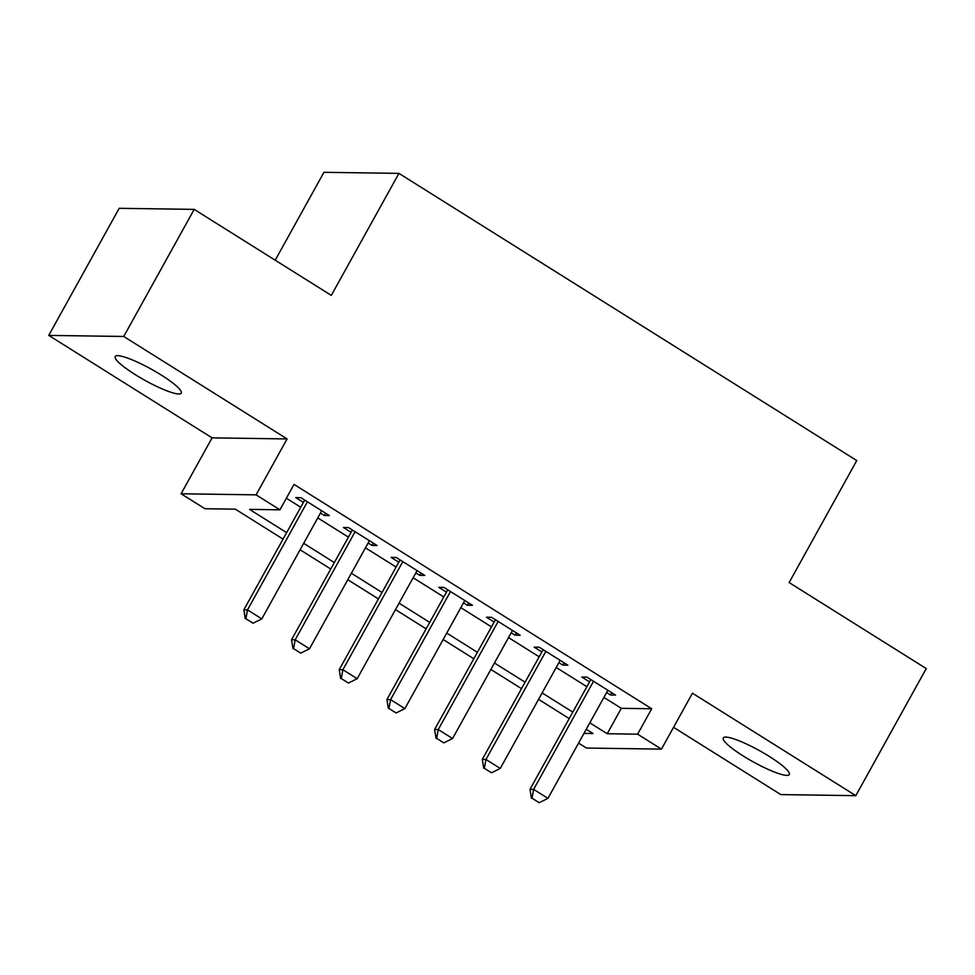 <?xml version="1.0" encoding="UTF-8"?>
<svg xmlns="http://www.w3.org/2000/svg" width="975" height="975" viewBox="0 0 975 975"><rect width="100%" height="100%" fill="white"/><g stroke="black" fill="none" stroke-linecap="round" stroke-linejoin="round"><path stroke-width="1.46" d="M135.269 374.644A37.757 6.423 -151 0 0 181.265 393.132A37.757 6.423 -151 0 0 161.216 375.009A37.757 6.423 -151 0 0 115.233 356.521A37.757 6.423 -151 0 0 135.269 374.644M743.328 756.052A37.757 6.423 -151 0 0 789.323 774.54A37.757 6.423 -151 0 0 769.275 756.417A37.757 6.423 -151 0 0 723.292 737.929A37.757 6.423 -151 0 0 743.328 756.052M283.055 539.102L235.341 509.169L204.945 508.731L181.094 493.777L256.084 494.849L279.935 509.815L249.527 509.377L286.638 532.643M212.087 437.86L287.089 438.933L123.74 336.472L194.196 209.381L119.194 208.309L48.75 335.4L212.087 437.86L181.094 493.777M275.218 260.203L323.944 172.307L398.933 173.379L856.769 460.553L789.141 582.562L926.25 668.57L855.806 795.661L692.457 693.201L661.464 749.129L586.462 748.044L578.577 743.096M673.554 727.313L780.804 794.588L855.806 795.661M123.74 336.472L48.75 335.4M320.446 513.082L324.334 515.519L329.404 515.592L300.788 497.64L295.717 497.567L303.408 502.393M368.136 542.99L372.023 545.439L377.093 545.513L348.477 527.56L343.419 527.487L351.097 532.301M415.825 572.91L419.725 575.347L424.783 575.421L396.167 557.468L391.109 557.395L398.787 562.222M463.515 602.818L467.415 605.268L472.473 605.341L443.869 587.389L438.799 587.316L446.477 592.13M511.205 632.738L515.105 635.176L520.175 635.249L491.558 617.297L486.488 617.224L494.167 622.05M558.894 662.647L562.794 665.096L567.864 665.169L539.248 647.217L534.178 647.144L541.868 651.958M603.903 697.405L621.307 708.313L651.702 708.752L294.023 484.392L279.935 509.815M286.358 498.225L300.727 507.232M317.765 517.92L348.416 537.14M365.454 547.828L396.106 567.06M413.144 577.748L443.796 596.968M460.834 607.657L491.485 626.888M508.523 637.577L539.175 656.797M556.213 667.485L586.877 686.717M606.584 692.567L610.484 695.004L615.554 695.078L586.938 677.125L581.868 677.052L589.558 681.878M287.089 438.933L256.084 494.849M651.702 708.752L637.613 734.175L661.464 749.129M194.196 209.381L331.305 295.388L398.933 173.379M583.952 733.395L593.032 733.529L586.243 729.276M569.205 718.587L538.553 699.355M521.515 688.667L490.864 669.447M473.826 658.759L443.174 639.527M426.136 628.838L395.472 609.619M378.446 598.93L347.783 579.698M330.744 569.01L300.093 549.79M589.814 722.816L607.218 733.736L637.613 734.175M303.676 543.331L334.327 562.563M351.366 573.251L382.017 592.471M399.055 603.159L429.707 622.391M446.745 633.08L477.397 652.299M494.435 662.988L525.086 682.22M542.124 692.908L572.776 712.128M621.307 708.313L607.218 733.736M611.764 692.701L610.484 695.004M564.074 662.781L562.794 665.096M516.384 632.872L515.105 635.176M468.683 602.952L467.415 605.268M420.993 573.044L419.725 575.347M373.303 543.124L372.023 545.439M325.613 513.216L324.334 515.519M532.033 798.208L539.187 802.693L532.033 798.208L533.642 789.384L529.998 789.323L590.826 679.575M607.864 690.263L547.95 798.354L533.642 789.384L593.556 681.281M539.187 802.693L547.95 798.354M529.998 789.323L531.424 798.208M484.343 768.3L491.497 772.785L484.343 768.3L485.952 759.464L482.296 759.415L543.136 649.655M560.174 660.343L500.26 768.446L485.952 759.464L545.866 651.373M491.497 772.785L500.26 768.446M482.296 759.415L483.734 768.288M436.654 738.38L443.808 742.865L436.654 738.38L438.263 729.556L434.606 729.495L495.446 619.747M512.484 630.435L452.571 738.526L438.263 729.556L498.176 621.453M443.808 742.865L452.571 738.526M434.606 729.495L436.044 738.38M388.964 708.472L396.118 712.957L388.964 708.472L390.573 699.636L386.917 699.587L447.757 589.826M464.795 600.515L404.869 708.618L390.573 699.636L450.487 591.545M396.118 712.957L404.869 708.618M386.917 699.587L388.355 708.459M341.274 678.551L348.428 683.036L341.274 678.551L342.871 669.727L339.227 669.667L400.067 559.918M417.105 570.607L357.179 678.697L342.871 669.727L402.797 561.624M348.428 683.036L357.179 678.697M339.227 669.667L340.665 678.539M293.585 648.643L300.727 653.128L293.585 648.643L295.181 639.807L291.537 639.758L352.377 529.998M369.415 540.686L309.489 648.789L295.181 639.807L355.107 531.716M300.727 653.128L309.489 648.789M291.537 639.758L292.975 648.631M245.883 618.723L253.037 623.208L245.883 618.723L247.492 609.899L243.848 609.838L304.688 500.09M321.726 510.778L261.8 618.869L247.492 609.899L307.418 501.796M253.037 623.208L261.8 618.869M243.848 609.838L245.286 618.711"/></g></svg>
